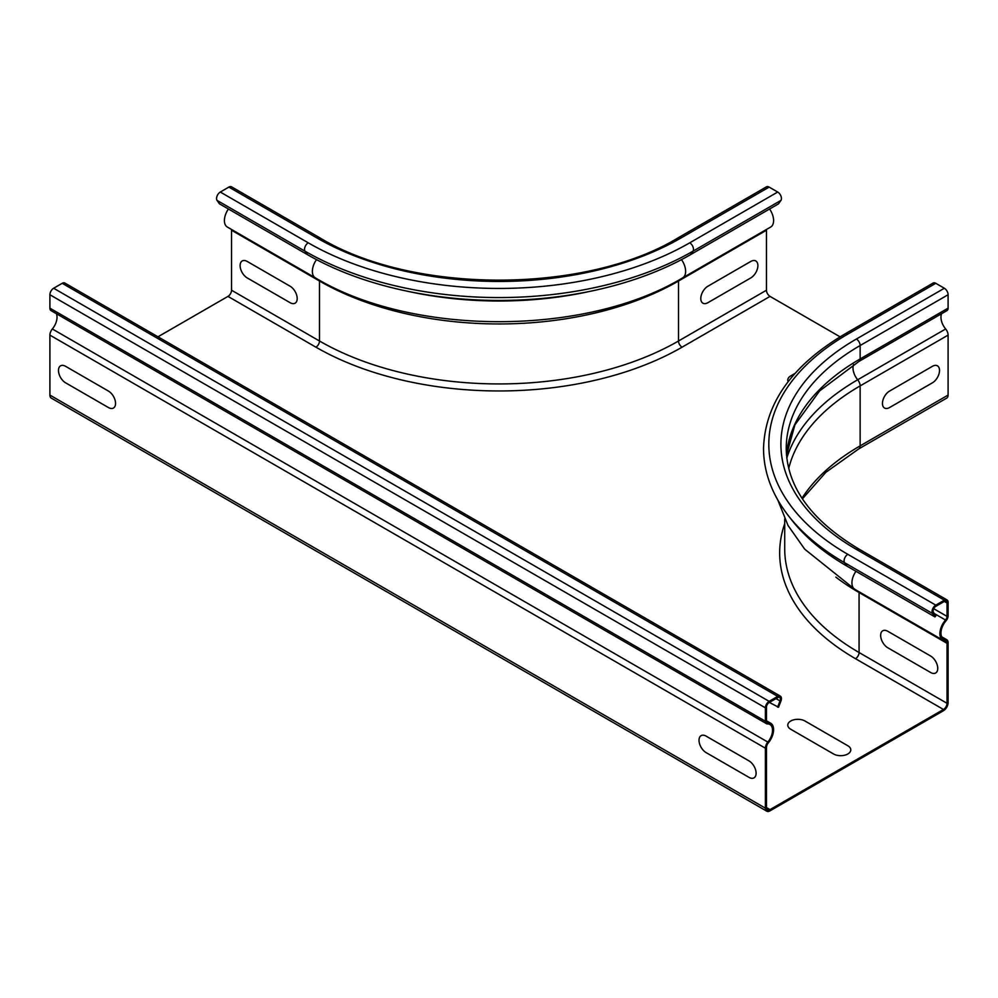 <?xml version="1.0" encoding="UTF-8"?>
<svg xmlns="http://www.w3.org/2000/svg" width="998" height="998" viewBox="0 0 998 998"><rect width="100%" height="100%" fill="white"/><g stroke="black" fill="none" stroke-linecap="round" stroke-linejoin="round"><path stroke-width="1.5" d="M65.606 366.328L108.42 391.054A10.092 5.826 60 0 1 115.556 403.417A10.092 5.826 60 0 1 108.42 407.533L65.606 382.82A10.092 5.826 60 0 1 58.47 370.458A10.092 5.826 60 0 1 65.606 366.328M247.242 261.464L290.056 286.189A10.092 5.826 60 0 1 297.204 298.552A10.092 5.826 60 0 1 290.056 302.668L247.242 277.943A10.092 5.826 60 0 1 240.106 265.58A10.092 5.826 60 0 1 247.242 261.464M795.057 373.414L790.728 375.922A10.092 5.826 0 0 0 788.17 381.66M932.394 382.82L889.58 407.533A10.092 5.826 -60 0 1 882.444 403.417A10.092 5.826 -60 0 1 889.58 391.054L932.394 366.328A10.092 5.826 -60 0 1 939.53 370.458A10.092 5.826 -60 0 1 932.394 382.82M750.758 277.943L707.944 302.668A10.092 5.826 -60 0 1 700.796 298.552A10.092 5.826 -60 0 1 707.944 286.189L750.758 261.464A10.092 5.826 -60 0 1 757.894 265.58A10.092 5.826 -60 0 1 750.758 277.943M790.728 729.251L833.555 753.977A10.092 5.826 0 0 0 847.826 753.977A10.092 5.826 0 0 0 847.826 745.743L804.999 721.018A10.092 5.826 0 0 0 790.728 721.018A10.092 5.826 0 0 0 790.728 729.251M706.147 736.15L748.974 760.875A10.092 5.826 60 0 1 756.11 773.238A10.092 5.826 60 0 1 748.974 777.355L706.147 752.629A10.092 5.826 60 0 1 699.012 740.266A10.092 5.826 60 0 1 706.147 736.15M887.796 631.285L930.61 656.01A10.092 5.826 60 0 1 937.746 668.373A10.092 5.826 60 0 1 930.61 672.49L887.796 647.764A10.092 5.826 60 0 1 880.66 635.402A10.092 5.826 60 0 1 887.796 631.285M941.75 636.824L946.74 639.706A6.562 3.792 120 0 1 948.1 642.712L948.1 702.679A6.562 3.792 120 0 1 943.459 710.713L770.032 810.838A6.562 3.792 -60 0 1 766.751 811.174A6.562 3.792 -60 0 1 765.391 808.168L765.391 748.201A6.562 3.792 -60 0 1 767.836 742.063A12.612 7.285 120 0 0 769.92 724.511A12.612 7.285 120 0 0 767.499 723.924A5.302 3.056 -60 0 1 766.489 723.675A5.302 3.056 -60 0 1 765.391 721.242L765.391 707.832A5.302 3.056 -60 0 1 769.134 701.345L777.704 696.392A5.302 3.056 -60 0 1 780.349 696.13A5.302 3.056 -60 0 1 780.947 701.008L778.527 707.245L769.396 702.43M766.489 723.675L50.998 310.59A5.302 3.056 -60 0 1 49.9 308.157L49.9 294.747A5.302 3.056 -60 0 1 53.643 288.247L62.213 283.307A5.302 3.056 -60 0 1 64.858 283.045L780.349 696.13M766.751 811.174L51.26 398.09A6.562 3.792 -60 0 1 49.9 395.083L49.9 335.116A6.562 3.792 -60 0 1 52.345 328.978A12.612 7.285 120 0 0 56.375 313.696M766.464 807.544A5.052 2.919 120 0 0 767.512 809.852A5.052 2.919 120 0 0 770.032 809.603L766.464 807.544L766.464 747.577A5.052 2.919 120 0 1 768.335 742.861A14.134 8.159 -60 0 0 770.668 723.201L766.464 720.768M777.604 707.17L780.024 700.933A3.78 2.183 120 0 0 779.6 697.44A3.78 2.183 120 0 0 777.704 697.627L769.134 702.58A3.78 2.183 120 0 0 766.464 707.208L766.464 720.631A3.78 2.183 120 0 0 767.25 722.365A3.78 2.183 120 0 0 767.973 722.54A14.134 8.159 -60 0 1 770.668 723.201M231.461 229.428A5.052 2.919 -60 0 1 231.536 230.239L231.536 290.218A5.052 2.919 -60 0 1 227.968 296.394L157.971 336.8M678.59 280.151A5.052 2.919 -120 0 0 678.503 281.024L678.503 341.004L766.464 290.218A5.052 2.919 -120 0 0 770.032 296.394L840.091 336.85M766.464 290.218L766.464 230.239A5.052 2.919 -120 0 1 766.539 229.428M769.134 187.1L681.172 237.886A5.302 3.056 60 0 0 678.528 237.611L766.489 186.826A5.302 3.056 60 0 1 769.134 187.1L777.704 192.04A5.302 3.056 60 0 1 780.947 200.398L778.527 203.842L690.566 254.627A270.907 156.412 180 0 1 307.434 254.627L305.014 251.184A5.302 3.056 -60 0 1 308.257 242.826L220.296 192.04A5.302 3.056 120 0 0 217.053 200.398L219.473 203.842L307.434 254.627M681.172 237.886A257.634 148.739 180 0 1 316.828 237.886A5.302 3.056 -60 0 1 319.472 237.611L231.511 186.826A5.302 3.056 120 0 0 228.866 187.1L220.296 192.04M769.583 209.006A14.134 8.159 60 0 1 770.668 227.045L682.707 277.831C585.764 336.301 412.236 336.301 315.293 277.831A14.134 8.159 -60 0 1 316.503 259.63M228.417 209.006A14.134 8.159 120 0 0 227.332 227.045L315.293 277.831M946.74 639.706A6.562 3.792 120 0 0 945.655 639.406A12.612 7.285 -60 0 1 943.572 638.82A12.612 7.285 -60 0 1 945.992 620.868A5.302 3.056 120 0 0 948.1 615.766L948.1 602.343A5.302 3.056 120 0 0 947.002 599.91A5.302 3.056 120 0 0 944.358 600.185L935.787 605.125A5.302 3.056 120 0 0 932.544 613.483L934.964 616.926L935.887 615.778L933.467 612.335A3.78 2.183 -60 0 1 935.787 606.36L944.358 601.42A3.78 2.183 -60 0 1 946.241 601.233A3.78 2.183 -60 0 1 947.027 602.954L947.027 616.377A3.78 2.183 -60 0 1 945.518 620.032A14.134 8.159 120 0 0 942.823 640.13A14.134 8.159 120 0 0 945.156 640.778A5.052 2.919 -60 0 1 945.979 641.015A5.052 2.919 -60 0 1 947.027 643.323L947.027 703.303A5.052 2.919 -60 0 1 943.459 709.478L770.032 809.603M948.1 395.083L860.139 445.869A6.562 3.792 -120 0 1 858.779 448.875L946.74 398.09A6.562 3.792 -120 0 0 948.1 395.083L948.1 335.116A6.562 3.792 -120 0 0 945.655 328.978A12.612 7.285 60 0 1 941.625 313.696M948.1 308.157L860.139 358.943A5.302 3.056 -120 0 1 859.041 361.376L947.002 310.59A5.302 3.056 -120 0 0 948.1 308.157L948.1 294.747A5.302 3.056 -120 0 0 944.358 288.247L935.787 283.307A5.302 3.056 -120 0 0 933.142 283.045L845.169 333.831C792.15 365.131 764.93 403.379 763.52 448.564C763.67 472.029 771.878 494.297 788.133 515.367A274.338 158.383 0 0 0 844.582 562.697A5.302 3.056 -60 0 1 847.826 554.339A269.747 155.738 0 0 1 847.826 334.093L935.787 283.307M788.133 515.367L791.252 519.397A270.907 156.412 0 0 0 847.003 566.14L844.582 562.697L932.544 613.483M934.964 616.926L847.003 566.14M765.391 707.832L49.9 294.747M769.134 701.345L53.643 288.247M765.391 721.242L49.9 308.157M767.836 742.063L52.345 328.978M765.391 748.201L49.9 335.116M765.391 808.168L49.9 395.083M767.973 722.54L766.726 721.828M780.024 700.933L776.007 698.612M777.704 696.392L62.213 283.307M227.968 296.394L315.929 347.179A258.894 149.475 180 0 0 682.071 347.179A5.052 2.919 -120 0 1 678.503 341.004A253.841 146.556 180 0 1 319.497 341.004L319.497 281.024A5.052 2.919 120 0 0 319.41 280.151M766.464 230.239L678.503 281.024A253.841 146.556 180 0 1 319.497 281.024L231.536 230.239M231.536 290.218L319.497 341.004A5.052 2.919 120 0 1 315.929 347.179M682.071 347.179L770.032 296.394M308.257 242.826A269.747 155.738 180 0 0 689.743 242.826L777.704 192.04M228.866 187.1L316.828 237.886M689.743 242.826A5.302 3.056 60 0 1 692.986 251.184L780.947 200.398M217.053 200.398L305.014 251.184A274.338 158.383 180 0 0 692.986 251.184L690.566 254.627M681.497 259.63A14.134 8.159 60 0 1 682.707 277.831M590.529 291.241A255.975 147.791 180 0 1 407.471 291.241M943.459 709.478L855.498 658.692A5.052 2.919 120 0 0 859.066 652.517L859.066 592.538A5.052 2.919 120 0 0 858.991 591.727M784.715 523.626A258.894 149.475 0 0 0 855.498 658.692M801.993 498.202A252.332 145.683 0 0 1 860.139 445.869L860.139 385.902A6.562 3.792 -120 0 0 857.694 379.764L945.655 328.978M788.719 468.511A252.332 145.683 0 0 1 860.139 385.902L948.1 335.116M786.798 458.107A255.787 147.679 0 0 1 857.694 379.764A12.612 7.285 60 0 1 853.602 364.607M786.499 455.175A252.332 145.683 0 0 1 860.139 358.943L860.139 345.533L948.1 294.747M944.358 600.185L856.384 549.399A5.302 3.056 -60 0 1 859.041 549.125C811.187 520.432 786.923 486.912 786.224 448.539A252.332 145.683 0 0 1 860.139 345.533A5.302 3.056 -120 0 0 856.384 339.033L944.358 288.247M935.787 605.125L847.826 554.339M856.384 339.033A257.634 148.739 0 0 0 856.384 549.399M847.826 334.093A5.302 3.056 -120 0 0 845.169 333.831M835.862 577.131A253.841 146.556 0 0 0 859.066 592.538L947.027 643.323M777.829 500.01L788.021 525.459L804.675 549.137L854.849 589.344A14.134 8.159 -60 0 1 855.947 571.305M945.655 639.406L942.025 637.31M947.027 602.954L944.358 601.42M947.027 616.377L933.716 608.693M945.518 620.032L934.34 613.57M784.715 518.972L784.715 548.875A253.841 146.556 0 0 0 859.066 652.517L947.027 703.303M678.528 237.611C585.577 294.298 412.424 294.298 319.472 237.611M859.041 361.376L819.595 390.942L794.882 424.911L786.511 455.25M859.041 549.125L947.002 599.91M854.849 589.344L942.823 640.13M858.779 448.875L825.882 472.291L802.404 498.838"/></g></svg>
